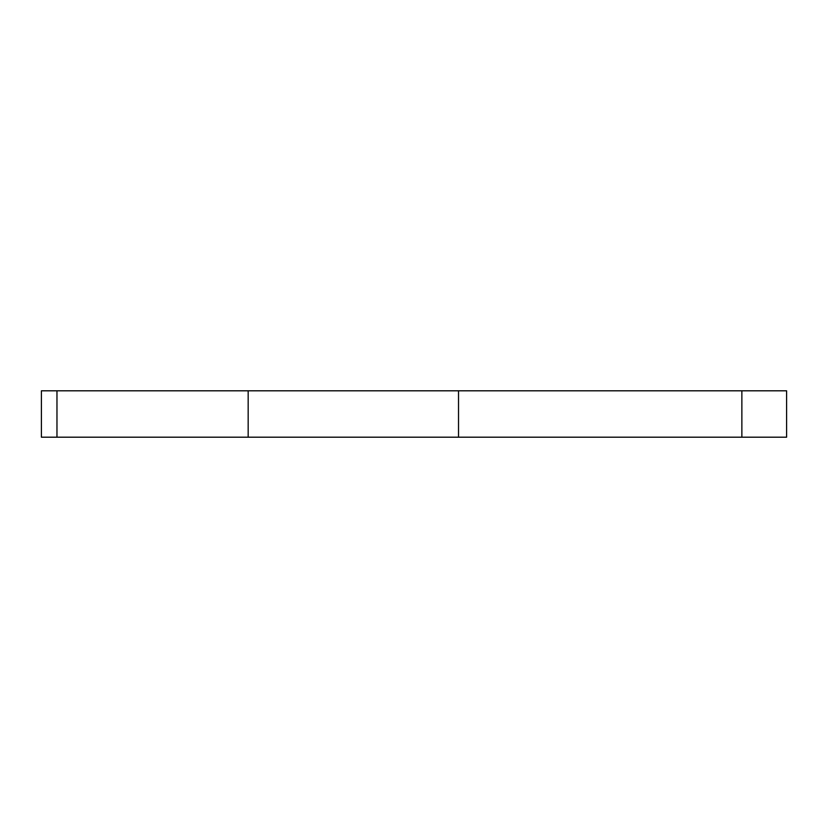 <?xml version="1.0" encoding="UTF-8"?>
<svg xmlns="http://www.w3.org/2000/svg" width="828" height="828" viewBox="0 0 828 828"><rect width="100%" height="100%" fill="white"/><g stroke="black" fill="none" stroke-linecap="round" stroke-linejoin="round"><path stroke-width="1.24" d="M56.966 390.806L786.6 390.806L786.6 437.194L41.4 437.194L41.4 390.806L56.966 390.806L56.966 437.194M458.526 390.806L458.526 437.194M248.172 390.806L248.172 437.194M741.867 390.806L741.867 437.194"/></g></svg>
